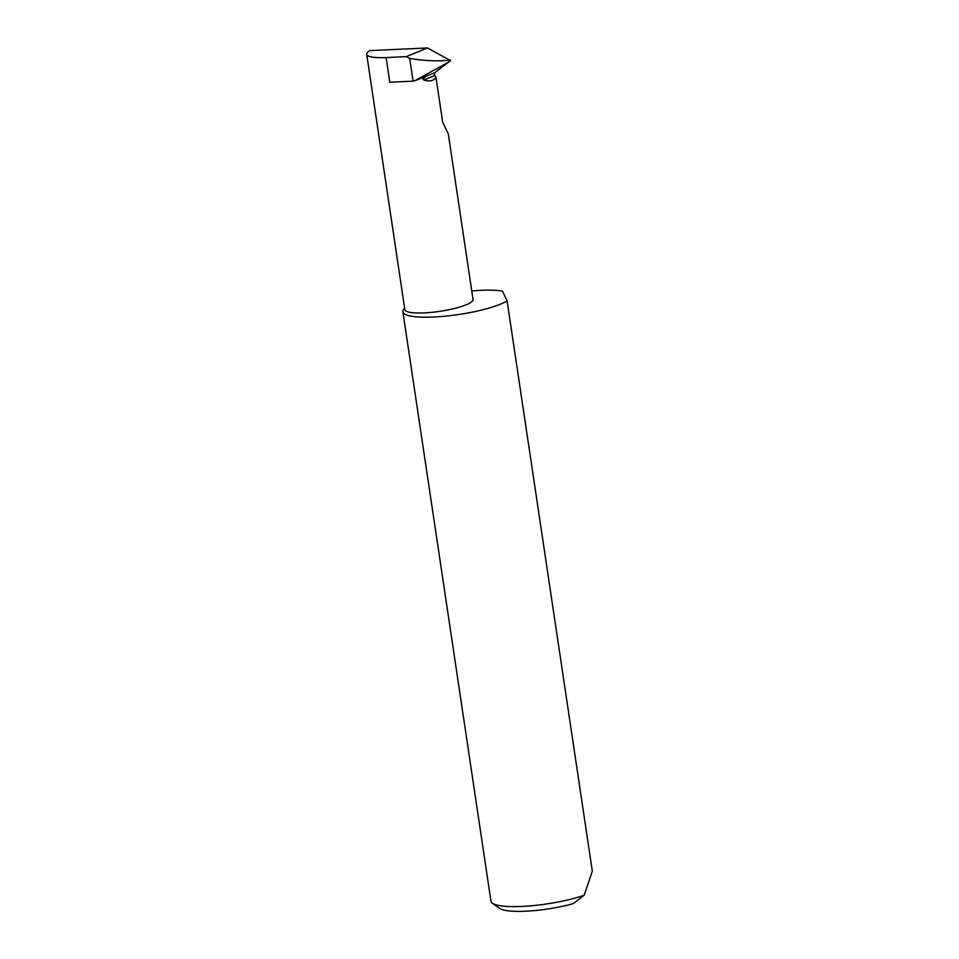 <?xml version="1.0" encoding="UTF-8"?>
<svg xmlns="http://www.w3.org/2000/svg" width="959" height="959" viewBox="0 0 959 959"><rect width="100%" height="100%" fill="white"/><g stroke="black" fill="none" stroke-linecap="round" stroke-linejoin="round"><path stroke-width="1.44" d="M434.727 75.569L423.866 80.005L422.943 79.129L425.616 76.456L434.99 72.62L434.283 74.502L435.973 77.295L442.686 122.237L448.285 133.84L473.027 299.436A34.476 6.869 171.5 0 1 469.718 303.104A34.476 6.869 171.5 0 1 431.91 312.334A34.476 6.869 171.5 0 1 404.842 309.625L366.686 54.279A34.476 6.869 -8.5 0 0 386.093 57.564L406.244 56.629L427.474 47.95L450.466 60.597L434.99 72.62M404.662 308.39A54.891 10.945 -8.5 0 0 402.888 311.795L490.972 901.208A54.891 10.945 -8.5 0 0 492.435 903.246A54.891 10.945 -8.5 0 0 530.878 905.823A54.891 10.945 -8.5 0 0 584.223 895.215L592.314 871.144L507.095 300.886L502.456 291.08A54.891 10.945 -8.5 0 0 471.756 290.937M402.888 311.795A54.891 10.945 -8.5 0 0 445.983 316.11A54.891 10.945 -8.5 0 0 506.196 301.414A54.891 10.945 -8.5 0 0 507.095 300.886M425.616 76.456L414.696 80.844A108.787 21.685 171.5 0 1 413.089 81.155L389.786 82.234L386.093 57.564M427.474 47.95L369.994 50.611A34.476 6.869 -8.5 0 0 366.686 54.279M414.696 80.844L449.28 61.724L450.466 60.597L449.064 60.249C437.34 61.4 424.214 60.801 409.697 58.451L406.244 56.629M584.223 895.215L573.29 903.618A48.298 9.626 171.5 0 1 499.735 908.413L492.435 903.246M423.866 80.005C429.536 81.839 433.576 80.928 435.973 77.295M413.089 81.155L409.697 58.451M449.064 60.249L449.963 59.878M450.179 61.352L449.28 61.724"/></g></svg>
